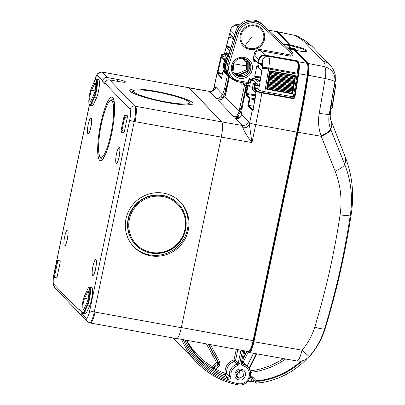 <?xml version="1.0" encoding="UTF-8"?>
<svg xmlns="http://www.w3.org/2000/svg" width="405" height="405" viewBox="0 0 405 405"><rect width="100%" height="100%" fill="white"/><g stroke="black" fill="none" stroke-linecap="round" stroke-linejoin="round"><path stroke-width="0.61" d="M293.205 96.704L294.167 97.742L298.105 73.614C298.946 67.488 298.829 63.691 297.761 62.228L298.384 61.798C299.492 63.322 299.609 67.276 298.733 73.654L294.789 97.843L294.167 97.742L293.569 98.202L293.559 98.734L261.893 92.953A215.566 42.15 100.3 0 1 255.737 124.603L251.961 142.595C247.83 137.391 244.792 132.44 242.853 127.737L242.139 125.439L221.773 121.905L188.912 87.774M86.265 318.052A4.035 3.918 136.2 0 0 87.247 321.55L82.124 316.204A4.035 3.918 136.2 0 1 81.142 312.706L86.265 318.052A9.421 1.843 100.3 0 0 89.738 310.549A4.035 0.557 11.9 0 0 94.304 311.951L181.298 327.701L221.262 137.275C222.79 129.215 222.963 124.092 221.773 121.905C222.963 124.092 222.79 129.215 221.262 137.275L181.298 327.701C179.506 335.487 177.851 339.061 176.337 338.423M94.466 81.238A9.421 1.843 100.3 0 1 97.549 75.426L102.673 80.772A4.035 3.918 -43.8 0 1 107.391 77.568L117.774 79.446A6.728 0.926 11.9 0 1 125.474 81.992A6.728 0.926 11.9 0 1 120.001 81.77L109.613 79.891A4.035 3.918 136.2 0 0 104.9 83.101L130.061 109.365A9.421 1.843 100.3 0 1 129.701 120.123A4.035 0.557 11.9 0 0 134.263 121.525L251.961 142.595L249.358 124.365L248.386 121.151A5.381 5.224 -43.8 0 1 242.139 125.439L235.234 118.225C237.431 118.979 239.35 118.336 240.995 116.286L241.582 114.053L242.317 106.783L247.151 83.511M236.277 118.402L236.652 118.457M235.852 118.346L237.821 118.366C239.659 117.825 240.681 117.172 240.889 116.397L240.995 116.286M241.567 114.261L248.386 121.151M221.515 95.955C219.723 97.848 218.047 98.749 216.478 98.648L222.639 97.534L221.515 95.955L222.613 94.249L215.814 87.151A5.381 5.224 -43.8 0 1 209.572 91.439L102.693 72.161M224.218 97.813L222.639 97.534L223.945 95.337L222.613 94.249L224.648 88.336A1.347 0.815 19 0 0 225.98 89.424L226.147 88.801L224.648 88.336L227.463 74.93M239.497 109.497L239.714 108.13L241.213 108.596L241.102 109.279A1.347 0.491 -174.2 0 0 239.497 109.497L239.279 111.648L236.869 115.951L233.918 116.848L217.799 100.025L221.505 99.908L224.947 96.451L221.505 99.908M218.842 100.202L219.211 100.253M221.646 99.853L218.406 100.141M239.456 117.814L233.918 116.848L237.75 116.675L240.889 111.431L239.279 111.648L224.917 96.653L225.519 94.907A1.347 0.815 -161 0 1 225.544 94.704A1.347 0.815 -161 0 1 225.55 94.694M236.869 115.951L237.75 116.675L240.352 117.126M215.814 87.151L214.083 87.546L212.893 90.204M227.129 74.145L226.506 74.576L223.079 70.996L221.494 78.286L217.024 73.391L214.351 85.754A5.381 0.739 11.9 0 0 214.427 85.921L213.769 88.538L212.898 90.199C212.473 90.912 211.253 91.262 209.233 91.241M296.971 61.464L296.161 61.099L296.769 61.282L297.392 60.841L298.384 61.798L307.127 63.312C308.124 64.815 308.17 68.754 307.263 75.127A215.936 42.226 100.3 0 1 296.87 132.101L255.737 124.603A5.381 0.739 -168.1 0 1 249.698 122.74L249.358 124.365C248.23 126.902 246.063 128.026 242.853 127.737M233.806 37.959L229.817 33.286L230.248 33.286L229.817 33.286A0.537 0.521 139.5 0 0 229.929 33.731L233.736 38.191M222.411 73.872L217.627 73.163L217.009 73.578L217.328 72.298L217.915 72.551L217.075 73.675A210.18 41.102 -79.7 0 0 214.427 85.921M220.983 56.315L221.322 54.933M221.019 56.305L221.479 57.014M223.869 56.386L222.021 54.685L221.317 54.943L222.072 54.402L224.264 54.508M217.024 73.391L220.811 57.232L221.94 57.626M221.424 56.933L221.398 57.52A211.273 41.315 -79.7 0 0 217.915 72.551L222.542 73.234M268.378 30.086L276.812 31.666L268.09 30.172M297.392 60.841L264.89 55.1L260.749 50.777M254.173 59.525L258.117 63.155A0.537 0.537 0 0 0 258.385 63.291L261.701 63.894L258.37 63.286A0.537 0.521 132.7 0 1 257.96 62.669L258.567 62.856L259.256 59.575A4.845 4.703 -43.8 0 1 264.875 55.718L264.89 55.1A5.381 5.224 -43.8 0 0 258.648 59.388L254.097 54.634M294.789 97.843L293.559 98.734M292.132 96.648L293.569 98.202L261.903 92.421L261.893 92.953C258.684 92.32 256.669 91.697 255.844 91.074A210.18 41.102 -79.7 0 1 255.601 92.431L256.102 93.135M249.698 122.74A210.18 41.102 -79.7 0 0 252.219 110.362L253.044 109.583A211.992 41.452 -79.7 0 0 256 93.935L255.717 92.522M256.471 90.649L255.844 91.074L253.798 88.685A0.537 0.521 -40.5 0 1 254.431 88.26L256.471 90.649C257.21 91.257 259.018 91.844 261.903 92.421M252.335 110.459L252.933 110.018L248.498 105.411L247.799 105.745L249.293 98.359L249.915 97.934L246.483 94.355A0.537 0.521 -43.8 0 0 245.865 94.78L249.293 98.359M253.044 109.583L253.398 109.593L253.044 109.583M255.894 93.044L252.968 110.028M307.41 63.458L294.789 50.286A0.537 0.521 136.2 0 0 294.506 50.134L294.481 50.134M288.583 48.909L289.312 45.436L289.853 45.471L289.357 47.831L288.836 48.316L289.433 44.839L283.328 44.044M289.307 44.818L289.312 45.436L284.072 44.742M248.169 351.373C249.682 351.95 251.328 348.371 253.11 340.635L181.329 327.554M293.569 49.962L293.671 49.476L294.081 49.471L293.473 48.554L293.468 49.172L288.836 48.316M293.549 48.423L293.883 48.772L289.352 47.795L289.838 45.487M246.594 83.41L241.213 108.596L242.089 108.753M253.631 106.166L248.508 105.411L249.885 98.855L249.283 98.668M254.866 99.681L249.885 98.855L249.915 97.934L255.034 98.779M249.358 78.605L250.837 80.337L249.612 86.184L248.017 84.518L248.417 85.131L248.123 85.779L247.521 85.592L245.916 93.246L246.513 93.433L246.483 94.355L255.57 95.858M223.079 70.996L223.697 70.566L222.988 71.184M225.393 72.338L223.697 70.566L224.557 70.703L223.651 70.561M229.559 52.255L224.137 61.393L225.134 62.431L226.046 62.709L225.732 64.208L224.821 63.924A13.456 13.066 136.2 0 0 228.086 75.583A13.456 13.066 136.2 0 0 230.946 77.821M224.147 61.347L223.823 62.886L227.078 74.53L230.951 77.826M246.832 59.758L246.382 69.893L236.94 73.862L233.69 72.596M181.602 339.36A80.732 78.388 136.2 0 0 196.815 362.526A80.732 78.388 136.2 0 0 237.603 384.73A1.347 0.263 -78.9 0 0 237.639 384.75C247.328 387.231 254.998 373.653 247.713 366.879L242.57 361.903M235.872 374.701L240.499 370.281M239.75 363.553L238.236 363.088L237.269 364.125L237.821 365.629L239.75 363.553L242.499 350.462M208.585 344.28L218.7 362.9L220.092 362.47L219.388 365.826L215.47 369.006A1.347 0.309 -61.4 0 0 215.025 370.403A76.413 74.196 136.2 0 0 224.866 374.863L227.645 377.819L229.438 376.321A1.347 0.268 -9.2 0 0 230.966 376.301A9.442 9.168 136.2 0 1 237.821 365.629M196.243 355.777L186.422 340.24A76.672 74.449 136.2 0 0 196.243 355.777A76.672 74.449 136.2 0 0 227.645 377.819L227.382 379.293C229.681 379.627 230.875 378.629 230.966 376.301M227.382 379.293A78.018 75.755 136.2 0 1 185.166 340.483A1.347 0.304 -24.5 0 0 185.799 340.124M237.811 349.606L235.558 360.323L234.611 361.356L237.269 364.125A10.788 10.474 136.2 0 0 229.438 376.321L226.673 373.415A1.347 0.263 -7.1 0 0 225.139 373.39L225.139 373.39A75.067 72.89 136.2 0 1 215.47 369.006L213.693 368.393L213.131 367.74L211.602 367.861L212.149 368.499L213.673 368.373L218.351 364.576L217.733 363.999L213.131 367.74L212.093 366.495A1.347 0.309 -59.1 0 0 211.602 367.861A76.312 74.095 136.2 0 1 194.694 353.838M219.388 365.826L218.351 364.576L218.7 362.9L218.087 362.323L217.733 363.999L216.7 362.753L212.093 366.495A74.966 72.789 136.2 0 1 186.649 340.281M215.025 370.403L212.149 368.499M224.421 53.824L225.514 54.862L226.142 54.437L227.251 54.64M225.514 54.862L224.446 60.102M245.126 58.912L247.394 63.347L248.108 64.01L242.691 58.386M247.956 66.152L233.842 63.818L233.088 71.412M248.108 64.015L245.481 61.342L243.663 58.512M250.837 80.337L254.158 80.949M249.612 86.184L250.012 86.797L249.612 86.184M252.563 87.313L250.012 86.797M258.177 85.865L254.34 85.091L253.287 83.86L253.915 83.43L257.069 83.992M253.287 83.86L252.229 88.913L252.629 89.525M307.598 63.701A0.537 0.521 136.2 0 1 308.149 63.474L324.618 66.638C325.924 68.202 326.121 72.166 325.205 78.529L308.306 75.279C309.212 68.911 309.162 64.977 308.149 63.474L295.68 50.463L296.263 50.463C313.678 53.86 308.797 48.767 291.2 45.183L290.355 44.904L277.891 31.889L294.648 35.351L277.567 31.696L277.891 31.889L277.253 32.314M277.546 31.691L277.005 31.732M291.2 45.183L291.129 45.79L289.717 45.33M289.302 47.314L290.709 47.785L291.129 45.79L302.074 48.762L306.818 51.313M335.391 80.6L334.91 81.83L329.214 114.61L319.196 113.42C317.91 121.252 318.538 128.734 321.084 135.862L321.246 136.313C326.724 133.827 329.918 131.61 330.829 129.651L330.662 129.225C328.83 124.593 328.349 119.723 329.214 114.61A161.463 23.87 -171.1 0 0 330.434 112.322L332.232 97.726L335.391 80.6L335.173 74.449C333.882 70.131 332.075 66.936 329.756 64.871L329.756 64.871A13.456 13.066 136.2 0 0 323.003 61.18C325.053 63.327 325.595 65.149 324.618 66.638C332.009 69.063 335.436 74.125 334.91 81.83A13.456 1.752 9.8 0 0 325.205 78.529L319.196 113.42M321.084 135.862C326.551 133.387 329.746 131.174 330.662 129.225A161.463 35.858 -21.4 0 0 331.209 121.06C330.277 119.186 330.019 116.275 330.434 112.322M248.113 351.484L248.999 352.537C250.528 353.054 252.183 349.475 253.95 341.785L301.988 350.153C307.866 343.399 312.113 335.765 314.725 327.25C325.939 290.355 334.393 252.933 340.073 214.984C345.926 215.587 349.363 215.5 350.391 214.716C344.615 253.287 336.023 291.322 324.623 328.825A161.463 19.349 -163.1 0 0 325.509 327.544C336.97 289.793 345.622 251.465 351.464 212.554A161.463 24.057 -171.5 0 1 350.391 214.716C352.917 197.286 351.029 180.544 344.731 164.496L330.829 129.651M243.471 362.561L242.635 361.594M306.043 359.225L309.202 356.552C316.32 348.371 321.459 339.132 324.623 328.825C323.671 329.265 320.37 328.738 314.725 327.25M309.202 356.552L306.312 359.058A13.456 13.456 0 0 1 296.774 360.966A13.456 3.311 99.9 0 0 301.988 350.153L309.202 356.552M300.793 361.058L300.389 361.67L299.73 361.149M301.457 360.951L300.819 362.151L300.389 361.67A76.14 73.928 -43.8 0 1 258.592 380.614L258.729 381.232L255.55 381.201L256.006 380.452L258.592 380.614M307.031 358.577A78.474 76.196 -43.8 0 1 305.213 360.43A78.474 76.196 -43.8 0 1 304.828 360.809A78.474 76.196 -43.8 0 1 259.458 382.917L258.729 381.232A76.677 74.454 -43.8 0 0 300.819 362.151M246.999 381.788L253.824 381.581L256.406 383.176L259.458 382.917M250.057 377.333A76.277 74.064 136.2 0 0 250.533 377.303L250.427 376.685L252.573 376.893L256.006 380.452M256.406 383.176L255.55 381.201L252.123 377.647L250.68 377.971L250.533 377.303L252.123 377.647L252.573 376.893M295.351 50.448L295.665 48.954L290.709 47.785M247.04 366.176L253.434 353.413M335.689 85.49L335.77 85.07L334.722 84.883M335.537 86.619L332.308 107.305L333.123 99.134L335.77 85.07M332.308 107.305L332.13 108.403L331.077 108.211M331.057 108.332L332.13 108.403M259.342 63.463L261.352 65.564L262.389 60.629C263.356 57.51 265.457 56.082 268.677 56.341A13.456 2.632 100.3 0 1 268.723 68.035L297.29 73.209L297.149 74.12A215.288 42.1 -79.7 0 1 293.448 96.334L292.835 96.78L264.789 91.702C261.559 91.069 259.529 90.442 258.689 89.819L257.59 88.665L258.299 85.278L254.973 84.665A0.537 0.521 139.5 0 0 254.34 85.091L253.798 88.685M297.29 73.209A13.456 2.632 -79.7 0 0 297.245 61.514L268.677 56.341M292.648 93.277L292.02 93.793L267.087 89.282L266.784 87.956A215.288 42.1 100.3 0 1 266.677 88.573M266.784 87.956L267.194 85.587A215.288 42.1 100.3 0 1 267.087 86.204M267.194 85.587L267.599 83.217A215.288 42.1 100.3 0 1 267.492 83.835M267.599 83.217L267.999 80.843A215.288 42.1 100.3 0 1 267.892 81.461M267.999 80.843L268.388 78.474A215.288 42.1 100.3 0 1 268.287 79.091M268.388 78.474L268.778 76.11A215.288 42.1 100.3 0 1 268.677 76.722M268.778 76.11L269.158 73.74A215.288 42.1 100.3 0 1 269.062 74.358M269.158 73.74L269.533 71.376A215.288 42.1 100.3 0 1 269.436 71.989M270.15 70.86L295.083 75.376L295.179 75.77L270.251 71.26L270.15 70.86L269.533 71.376M295.083 75.376L295.503 76.079M295.149 78.383A0.537 0.481 166.7 0 0 294.744 77.907L294.891 76.996L269.963 72.48L270.105 72.171A0.537 0.425 -154.9 0 1 269.598 71.645A0.537 0.486 166.1 0 1 270.251 71.26L270.105 72.171L295.032 76.687L295.179 75.77A0.537 0.486 -13.9 0 1 295.574 76.12L295.503 75.836M295.139 78.246L295.194 78.499A0.537 0.481 166.7 0 0 294.805 78.145L269.816 73.391A0.537 0.481 166.7 0 0 269.168 73.776M295.129 78.443L295.407 76.692M295.427 76.651A0.537 0.425 25.1 0 1 295.392 76.783L295.539 76.479A0.537 0.425 25.1 0 1 295.032 76.687L294.891 76.996A0.537 0.425 25.1 0 0 295.392 76.783L295.377 76.813M294.769 80.757A0.537 0.481 167.3 0 0 294.759 80.63L294.759 80.63A0.537 0.481 167.3 0 0 294.364 80.276L294.653 79.061A0.537 0.43 25.4 0 0 295.189 78.717A0.537 0.481 166.7 0 0 295.194 78.499A0.537 0.537 0 0 1 295.159 78.853L295.017 79.152A0.537 0.43 25.4 0 0 295.048 79.016M294.744 80.808L295.027 79.056M269.457 71.948A0.537 0.425 -154.9 0 0 269.963 72.48L269.816 73.391L294.805 78.145L294.653 79.061L269.725 74.545A0.537 0.43 -154.6 0 1 269.224 74.014A0.537 0.481 -13.3 0 1 269.872 73.634L269.583 74.849L294.511 79.365A0.537 0.43 25.4 0 0 295.017 79.152L294.997 79.183M294.648 81.425L294.359 83.177M293.974 85.364L293.979 85.379A0.537 0.476 168.5 0 0 293.584 85.02L293.878 83.815A0.537 0.435 26.1 0 0 294.42 83.46A0.537 0.476 167.9 0 0 294.03 82.898L269.047 78.135A0.537 0.476 167.9 0 0 268.393 78.509M293.964 85.546L294.258 83.794M294.278 83.754A0.537 0.435 26.1 0 1 294.238 83.896L294.384 83.607A0.537 0.537 0 0 0 294.425 83.258L294.374 83.005A0.537 0.476 167.9 0 0 293.979 82.65L293.878 83.815L268.95 79.304A0.537 0.435 -153.9 0 1 268.449 78.762A0.537 0.476 -12.1 0 1 269.102 78.383L268.804 79.593L293.736 84.108A0.537 0.435 26.1 0 0 294.238 83.896L294.222 83.926M293.579 87.738L293.584 87.758A0.537 0.471 169.1 0 0 293.185 87.394L293.483 86.194A0.537 0.44 26.5 0 0 294.025 85.84A0.537 0.476 168.5 0 0 293.635 85.278L268.652 80.509A0.537 0.476 168.5 0 0 268.004 80.878M293.569 87.915L293.863 86.164M268.307 79.051A0.537 0.435 -153.9 0 0 268.804 79.593L268.652 80.509L293.635 85.278L293.483 86.194L268.55 81.678A0.537 0.44 -153.5 0 1 268.054 81.137A0.537 0.476 -11.5 0 1 268.707 80.762L268.409 81.967L293.341 86.483A0.537 0.44 26.5 0 0 293.843 86.27L293.827 86.3M293.428 88.67L293.584 88.366A0.537 0.44 26.9 0 0 293.625 88.214A0.537 0.471 169.1 0 0 293.235 87.657L268.257 82.883A0.537 0.471 169.1 0 0 267.604 83.253M293.463 88.533L293.164 90.29M293.017 91.044L293.174 90.745A0.537 0.446 27.3 0 0 293.22 90.593A0.537 0.471 169.6 0 0 292.83 90.037L267.852 85.258A0.537 0.471 169.6 0 0 267.199 85.622M293.058 90.907L292.754 92.659M293.033 91.019A0.537 0.446 27.3 0 1 292.531 91.231L267.599 86.716L267.745 86.442A0.537 0.446 -152.7 0 1 267.249 85.89A0.537 0.471 -10.4 0 1 267.902 85.521L267.745 86.442L292.673 90.953A0.537 0.446 27.3 0 0 293.174 90.745A0.537 0.537 0 0 0 293.23 90.401L293.179 90.133A0.537 0.471 169.6 0 0 292.785 89.768L292.375 92.143L267.442 87.632L267.33 88.822A0.537 0.446 27.7 0 1 266.839 88.27A0.537 0.466 -9.9 0 1 267.492 87.905L292.42 92.416A0.537 0.466 170.1 0 1 292.815 92.78A0.537 0.537 0 0 1 292.764 93.125A0.537 0.446 27.7 0 0 292.805 92.968A0.537 0.466 170.1 0 0 292.815 92.78L292.769 92.512A0.537 0.466 170.1 0 0 292.375 92.143L292.263 93.332A0.537 0.446 27.7 0 0 292.764 93.125L292.592 93.454M252.821 79.557L258.299 85.278M257.519 81.911L258.41 80.463L260.182 80.792L258.41 80.463L259.883 81.977M260.699 77.709L254.74 76.631L255.15 77.056L255.145 79.441L257.504 81.901M254.74 76.631L254.76 76.013L260.8 77.107M258.562 66.683L256.785 66.364L254.76 76.013M256.785 66.364L256.973 65.929L258.587 66.582L257.423 66.364M259.858 81.972L261.751 70.91L258.41 67.422L258.689 65.326L258.198 64.82L257.408 66.369M175.714 201.376A29.6 28.745 -43.8 0 1 178.109 203.599L178.377 203.877A29.6 28.745 -43.8 0 1 178.068 243.911A29.6 28.745 -43.8 0 1 138.019 247.06A29.6 28.745 -43.8 0 1 135.624 244.833A29.6 28.745 -43.8 0 1 135.933 204.798A29.6 28.745 -43.8 0 1 175.978 201.655A29.6 28.745 -43.8 0 1 178.377 203.877C189.15 214.564 188.639 233.984 177.319 244.721C167.052 255.388 148.924 256.476 138.024 247.06L135.356 244.554A29.6 28.745 -43.8 0 1 135.665 204.52A29.6 28.745 -43.8 0 1 175.714 201.376M81.142 312.706L81.364 311.663L79.137 309.339L78.919 310.382A4.035 3.918 -43.8 0 0 81.268 314.796M54.007 275.01A2.02 0.395 -79.7 0 0 53.976 277.344A2.02 0.395 -79.7 0 0 54.67 275.704L57.409 262.663A2.02 0.395 -79.7 0 0 57.434 260.329A2.02 0.395 -79.7 0 0 56.74 261.964L54.007 275.01M124.618 117.531A2.02 0.395 -79.7 0 0 124.644 115.197A2.02 0.395 -79.7 0 0 123.95 116.832L121.211 129.878A2.02 0.395 -79.7 0 0 121.186 132.212A2.02 0.395 -79.7 0 0 121.88 130.577L124.618 117.531L127.216 118.002A2.02 0.395 -79.7 0 0 127.241 115.668L124.644 115.197M53.976 277.344L56.573 277.815A2.02 0.395 -79.7 0 0 57.267 276.175L60.006 263.134A2.02 0.395 -79.7 0 0 60.031 260.8L57.434 260.329M91.732 87.202A0.537 0.42 24.8 0 0 91.657 87.308C89.859 91.819 88.913 96.734 88.811 102.065C89.125 104.814 89.54 105.933 90.062 105.421L92.138 105.796A10.226 2 -79.7 0 0 93.687 103.994L96.491 97.929A10.226 2 -79.7 0 0 99.21 86.822A10.226 2 -79.7 0 0 98.592 79.608L96.511 79.233C96.172 78.752 95.489 79.426 94.461 81.243A0.537 0.42 24.8 0 0 94.431 81.38L91.621 87.439A9.69 1.893 -79.7 0 0 88.837 100.724A9.69 1.893 -79.7 0 0 91.105 103.088A0.537 0.42 -155.2 0 0 91.606 103.619L94.416 97.554A0.537 0.42 -155.2 0 1 93.909 97.023A9.69 1.893 -79.7 0 0 96.699 83.744A9.69 1.893 -79.7 0 0 94.431 81.38M121.186 132.212L123.783 132.683A2.02 0.395 -79.7 0 0 124.477 131.043L121.88 130.577M127.216 118.002L124.477 131.043M83.147 313.495L85.227 313.87A10.226 2 -79.7 0 0 86.771 312.068L84.696 311.693A0.537 0.42 -155.2 0 1 84.189 311.161A9.69 1.893 -79.7 0 1 81.921 308.797A9.69 1.893 -79.7 0 1 84.711 295.513A0.537 0.42 24.8 0 1 84.741 295.382C82.949 299.892 81.997 304.808 81.896 310.139C82.21 312.888 82.63 314.007 83.147 313.495A10.226 2 -79.7 0 0 84.696 311.693L87.505 305.628A0.537 0.42 -155.2 0 1 86.999 305.102A9.69 1.893 -79.7 0 0 89.788 291.818A9.69 1.893 -79.7 0 0 87.52 289.453A0.537 0.42 -155.2 0 1 87.551 289.322L84.741 295.382A0.537 0.42 24.8 0 1 84.822 295.275M86.771 312.068L89.581 306.003A10.226 2 -79.7 0 0 92.299 294.896A10.226 2 -79.7 0 0 91.677 287.682L89.601 287.307C89.262 286.826 88.579 287.499 87.551 289.322M180.028 201.72A32.294 31.357 -43.8 0 1 179.05 245.177A32.294 31.357 -43.8 0 1 135.584 248.376A32.294 31.357 -43.8 0 1 133.397 246.387M87.424 292.278L84.615 298.338A6.191 1.21 -79.7 0 0 82.974 305.061A6.191 1.21 -79.7 0 0 83.349 309.43A6.191 1.21 -79.7 0 0 84.286 308.337L87.095 302.272A6.191 1.21 -79.7 0 0 88.736 295.549A6.191 1.21 -79.7 0 0 88.361 291.185A6.191 1.21 -79.7 0 0 87.424 292.278L88.857 292.537M94.34 84.205L91.53 90.264A6.191 1.21 -79.7 0 0 89.885 96.987A6.191 1.21 -79.7 0 0 90.259 101.356A6.191 1.21 -79.7 0 0 91.196 100.263L94.006 94.198A6.191 1.21 -79.7 0 0 95.651 87.475A6.191 1.21 -79.7 0 0 95.276 83.111A6.191 1.21 -79.7 0 0 94.34 84.205L95.767 84.463M102.673 80.772L102.455 81.82L104.677 84.144L104.9 83.101M102.455 81.82L105.153 82.306M112.711 97.615A32.294 6.313 100.3 0 1 111.932 132.278A32.294 6.313 100.3 0 1 100.389 160.694A32.294 6.313 100.3 0 1 99.574 160.218A32.294 6.313 100.3 0 1 100.349 125.555A32.294 6.313 100.3 0 1 111.896 97.139A32.294 6.313 100.3 0 1 112.711 97.615M177.841 199.731A32.294 31.357 -43.8 0 1 180.453 202.156A32.294 31.357 -43.8 0 1 180.114 245.83A32.294 31.357 -43.8 0 1 136.429 249.262A32.294 31.357 -43.8 0 1 133.812 246.832A32.294 31.357 -43.8 0 1 134.151 203.158A32.294 31.357 -43.8 0 1 177.841 199.731M151.121 99.139A32.294 4.45 -168.1 0 1 129.767 90.315A32.294 4.45 -168.1 0 1 171.619 94.755A32.294 4.45 -168.1 0 1 192.977 103.579A32.294 4.45 -168.1 0 1 151.121 99.139M130.061 109.365A4.035 3.918 -43.8 0 1 134.774 106.156L221.773 121.905L189.262 87.971L209.572 91.439L216.478 98.648L222.041 99.625M106.378 152.407A29.6 5.786 100.3 0 1 101.645 158.188L100.48 157.53C97.251 155.976 98.253 134.419 102.88 117.475C106.004 106.874 108.464 101.22 110.251 100.526L112.195 99.929A29.6 5.786 100.3 0 1 112.939 100.364A29.6 5.786 100.3 0 1 114.6 107.001M228.045 53.693L226.238 51.805L225.869 53.566M233.351 39.487L233.331 38.86L230.971 36.394L230.131 37.776L232.748 38.252M230.131 37.776L228.962 36.683L228.8 37.017L226.38 47.02L229.989 50.792M233.862 26.016L238.393 24.73L239.557 24.943M224.375 53.986L229.493 34.303A209.906 41.047 -79.7 0 0 224.537 53.581M292.375 52.503A2.152 2.091 136.2 0 0 292.238 52.366L292.349 52.483A1.347 0.319 133 0 1 291.651 53.693A0.805 0.785 136.2 0 1 290.937 55.065L260.552 49.562A5.381 5.224 136.2 0 0 254.264 53.84L253.084 59.449A1.883 1.828 136.2 0 0 254.522 61.606L256.897 62.036M235.735 31.549L235.705 31.575C238.459 20.584 253.707 16.018 261.635 23.834L262.88 24.958A16.144 15.679 136.2 0 1 263.073 25.135L292.238 52.366M262.88 24.958A16.144 15.679 136.2 0 0 236.763 32.79L238.368 33.483A14.803 14.372 136.2 0 1 262.486 26.462L291.651 53.693M226.542 62.491L227.569 63.732L236.763 32.79L235.715 31.61A16.023 15.557 136.2 0 1 261.635 23.834M263.073 25.135L263.184 25.252A16.144 15.679 136.2 0 0 236.874 32.906L227.569 63.732A14.803 14.372 136.2 0 0 230.187 76.975A14.803 14.372 136.2 0 0 230.865 77.735A14.803 14.372 136.2 0 0 230.921 77.795M254.244 59.859A0.537 0.521 136.2 0 0 254.461 59.95L254.679 59.991M234.809 74.069A9.421 9.143 136.2 0 0 235.219 74.464A9.421 9.143 136.2 0 0 239.638 76.626A9.421 9.143 136.2 0 0 249.475 72.115A9.421 9.143 136.2 0 0 248.786 61.469A9.421 9.143 136.2 0 0 248.412 61.039M173.335 338.013L196.815 362.526C208.064 374.104 221.672 381.515 237.639 384.75A1.347 0.263 -78.9 0 0 238.12 383.662A9.421 9.143 136.2 0 0 249.115 376.772A9.421 9.143 136.2 0 0 243.076 365.664A1.347 0.284 -73.3 0 0 243.268 364.161A10.763 10.454 136.2 0 1 247.713 366.879M183.313 339.673A79.385 77.082 136.2 0 0 238.12 383.662M242.372 362.728A1.347 1.306 136.2 0 0 243.268 364.161L242.413 363.27M242.387 362.657L241.309 362.652A2.693 2.612 136.2 0 0 243.076 365.664M243.82 350.7L241.309 362.652M236.733 25.712L238.601 26.036L236.733 25.712C233.538 25.474 231.457 26.902 230.496 29.99L230.511 29.975M229.817 33.286L230.506 30.005A5.381 5.224 -43.8 0 1 236.748 25.723L237.922 26.948M220.821 57.211A211.992 41.452 -79.7 0 0 217.328 72.298M227.838 53.931L225.043 53.425A0.537 0.521 132.7 0 0 224.416 53.85L223.525 57.08L221.393 55.115A210.18 41.102 -79.7 0 0 221.079 56.401L224.451 59.92M222.021 54.685L224.264 54.513M276.468 31.468L289.717 44.99A0.537 0.537 0 0 1 289.853 45.471L289.843 45.456A0.537 0.521 136.2 0 0 289.433 44.839L277.228 32.284M307.127 63.312L294.354 50.109M288.532 48.904L294.379 50.114L294.688 48.701M296.116 61.312L296.171 60.482M228.688 55.186A16.144 15.679 136.2 0 0 225.134 62.431L224.821 63.924L223.833 62.846M227.823 58.092A15.339 14.894 136.2 0 0 226.046 62.709M225.732 64.208A12.646 12.282 136.2 0 0 228.369 74.687M261.797 63.438L258.567 62.856L258.385 63.291M259.256 59.575L258.648 59.388L257.96 62.669L253.312 58.381M296.161 61.099L271.699 56.887M268.1 56.27L264.875 55.718M297.761 62.228L297.473 61.95M298.105 73.614L307.668 75.269A215.399 42.12 100.3 0 1 297.305 132.106L253.55 340.656L253.11 340.635L296.87 132.101L297.316 132.121L307.684 75.259C308.306 71.148 308.468 67.908 308.17 65.544L307.405 63.458M247.799 105.745L252.219 110.362L252.831 109.932M234.829 34.516L230.506 30.005L229.807 33.271A0.537 0.537 0 0 0 229.929 33.731M297.3 132.131L253.55 340.656C252.472 345.688 251.252 349.095 249.895 350.872L248.488 351.55L177.091 338.539M293.468 49.172L294.081 49.471M293.959 50.033L294.076 49.501M226.689 89.556L225.98 89.424L223.945 95.337M226.82 88.928L226.147 88.801L228.779 76.256M225.869 93.59L225.519 94.907M225.853 93.661L229.397 76.773M242.296 106.991A1.347 0.491 5.8 0 1 242.276 106.885A1.347 0.491 5.8 0 1 242.317 106.783L242.301 106.743A1.347 1.347 0 0 0 242.276 106.885L241.542 114.154L240.889 116.397M242.332 106.712L247.01 84.422M242.018 109.441L241.102 109.279L240.889 111.431M239.714 108.13L244.544 85.111L246.716 85.708M245.025 83.126L244.544 85.111M247.177 83.516L246.994 84.493M255.737 94.957L246.513 93.433L248.123 85.779L249.095 85.971M245.916 93.246L245.865 94.78M248.017 84.518L247.521 85.592M221.672 77.406L217.682 73.244M226.506 74.576L226.8 74.231M253.915 83.43L254.973 84.665L254.431 88.26L257.777 88.862M253.844 87.46L257.681 88.229M226.142 54.437L225.018 53.419A0.537 0.537 0 0 0 224.405 53.835L223.722 56.806L224.162 56.654M240.945 350.178L238.236 363.088L235.558 360.323L234.044 359.863A12.393 12.034 136.2 0 0 225.139 373.39A1.347 0.289 110.1 0 0 224.866 374.863L226.673 373.415A11.046 10.727 136.2 0 1 234.611 361.356L234.044 359.863L236.257 349.323M185.166 340.483L184.999 339.982M210.382 344.609L220.092 362.47M206.449 343.891L216.7 362.753A1.347 0.309 -28.5 0 1 218.087 362.323L208.251 344.22M239.704 82.164L242.514 85.101L244.423 83.02M242.514 85.101L244.063 84.027M246.883 59.844L247.602 61.388M239.239 73.978L234.971 73.275M243.926 83.886L242.818 82.731M233.391 63.722L233.842 63.818L234.12 62.497M255.601 92.431L252.229 88.913M234.414 73.619L238.003 75.107L238.074 75.446M247.789 60.461L247.718 70.921L238.003 75.107L236.94 73.862M239.046 379.88C245.81 381.444 248.184 370.14 241.279 369.233C234.51 367.664 232.141 378.974 239.046 379.88L239.097 378.346L236.849 377.09C234.617 373.385 235.938 371.127 240.818 370.327L241.279 369.233M235.791 374.686L239.097 378.346L243.537 376.164L242.833 371.355L240.853 370.322M323.003 61.18L305.193 42.586C303.122 40.434 299.609 38.024 294.648 35.351A13.456 11.993 -61.7 0 1 298.06 36.501L298.06 36.501A13.456 11.993 -61.7 0 1 298.07 36.506M295.68 50.463A0.537 0.521 136.2 0 0 295.149 50.66M290.355 44.904A0.537 0.521 136.2 0 0 289.808 45.122M296.263 50.463L296.009 50.883L296.263 50.463M305.193 42.586L311.946 46.276L329.756 64.871M340.073 214.984C342.281 199.781 340.63 185.181 335.132 171.188L321.246 136.313L297.918 132.273A215.257 42.095 100.3 0 0 308.306 75.279L307.643 75.229M297.285 132.081L297.918 132.273L253.95 341.785L253.343 341.612M331.209 121.06L345.136 156.684A161.463 35.858 158.6 0 1 344.731 164.496C343.85 166.455 340.651 168.682 335.132 171.188M243.106 362.278L248.3 352.001M248.746 352.416L296.774 360.966M248.584 351.92L250.604 350.264L252.887 343.486M283.368 358.627A74.029 71.877 -43.8 0 1 250.072 370.838M285.652 359.027A75.376 73.183 -43.8 0 1 250.442 372.382M243.314 358.359L246.873 351.257M249.176 368.818L256.613 353.97L249.181 368.833M256.193 353.894L248.923 368.413M252.123 377.647L253.824 381.581M250.68 377.971L252.214 381.52M238.084 374.417A76.839 74.611 -43.8 0 1 235.872 374.266M238.849 373.987L239.623 370.286M239.654 373.213L240.271 370.266M333.31 97.924L332.232 97.726M333.123 99.134L332.044 98.936M262.389 60.629A8.075 1.579 100.3 0 1 262.379 67.584C263.387 67.346 265.498 67.493 268.723 68.035L268.581 68.946L297.149 74.12M262.379 67.584L262.238 68.486C263.245 68.253 265.356 68.404 268.581 68.946A215.288 42.1 100.3 0 1 264.789 91.702M262.238 68.486A209.906 41.047 100.3 0 1 258.689 89.819M255.145 79.441L260.253 80.362M257.489 66.273L258.608 66.476M255.15 77.056L260.643 78.049M260.607 78.256L255.18 77.274M255.115 79.218L260.288 80.155M295.574 76.12A0.537 0.486 -13.9 0 1 295.569 76.343A0.537 0.425 25.1 0 1 295.539 76.479A0.537 0.537 0 0 0 295.574 76.12M269.077 74.317A0.537 0.43 -154.6 0 0 269.583 74.849L269.34 76.925A0.537 0.43 -154.2 0 1 268.839 76.388A0.537 0.481 -12.7 0 1 269.487 76.008L294.42 80.519L294.268 81.435A0.537 0.43 25.8 0 0 294.81 81.086A0.537 0.481 167.3 0 0 294.42 80.519L269.431 75.76A0.537 0.481 167.3 0 0 268.783 76.14M268.697 76.682A0.537 0.43 -154.2 0 0 269.198 77.218L294.126 81.734L294.268 81.435L269.34 76.925L269.047 78.135L293.979 82.65L294.126 81.734A0.537 0.43 25.8 0 0 294.632 81.526L294.774 81.228A0.537 0.537 0 0 0 294.815 80.878L294.759 80.63M293.984 85.516A0.537 0.476 168.5 0 0 293.979 85.379L294.03 85.637A0.537 0.537 0 0 1 293.984 85.987L293.843 86.27A0.537 0.44 26.5 0 0 293.883 86.123M293.584 87.89A0.537 0.471 169.1 0 0 293.584 87.758L293.63 88.017A0.537 0.537 0 0 1 293.584 88.366A0.537 0.44 26.9 0 1 293.078 88.573L293.185 87.394L268.257 82.883L268.409 81.967A0.537 0.44 -153.5 0 1 267.913 81.425M267.513 83.794A0.537 0.44 -153.1 0 0 268.009 84.341L292.936 88.857L293.078 88.573L268.15 84.063L267.852 85.258L292.785 89.768L292.936 88.857A0.537 0.44 26.9 0 0 293.443 88.644M267.654 83.511A0.537 0.471 -10.9 0 1 268.307 83.141L268.15 84.063A0.537 0.44 -153.1 0 1 267.654 83.511M267.108 86.164A0.537 0.446 -152.7 0 0 267.599 86.716L267.442 87.632A0.537 0.466 170.1 0 0 266.789 87.996M292.02 93.793L292.263 93.332L267.33 88.822L267.087 89.282M175.598 202.414A28.796 27.96 -43.8 0 1 178.711 242.291A28.796 27.96 -43.8 0 1 138.672 246.579A28.796 27.96 -43.8 0 1 135.559 206.697A28.796 27.96 -43.8 0 1 175.598 202.414M152.229 98.901A28.796 3.969 -168.1 0 1 134.703 90.148A28.796 3.969 -168.1 0 1 170.51 94.993A28.796 3.969 -168.1 0 1 188.041 103.746A28.796 3.969 -168.1 0 1 152.229 98.901M134.166 93.666A29.6 4.08 -168.1 0 1 132.238 91.651L132.035 92.608M132.238 91.651C133.083 90.786 131.443 89.945 139.477 89.87C148.038 90.28 158.39 91.986 170.546 94.993C176.165 96.43 180.757 97.863 184.315 99.291C189.494 101.554 188.497 101.397 189.692 102.323L190.178 103.807A29.6 4.08 -168.1 0 1 187.596 104.88M87.52 289.453L84.711 295.513M89.581 306.003L87.505 305.628A10.226 2 -79.7 0 0 90.224 294.521A10.226 2 -79.7 0 0 89.601 287.307M86.999 305.102L84.189 311.161M96.491 97.929L94.416 97.554A10.226 2 -79.7 0 0 97.134 86.447A10.226 2 -79.7 0 0 96.511 79.233M93.909 97.023L91.105 103.088M94.461 81.243L91.657 87.308A0.537 0.42 24.8 0 0 91.621 87.439M90.062 105.421A10.226 2 -79.7 0 0 91.606 103.619L93.687 103.994M60.006 263.134L57.409 262.663M57.267 276.175L54.67 275.704M95.615 268.981A8.075 1.579 100.3 0 1 92.634 275.41A8.075 1.579 100.3 0 1 92.942 266.191A8.075 1.579 100.3 0 1 95.919 259.757A8.075 1.579 100.3 0 1 95.615 268.981M64.663 236.672A8.075 1.579 100.3 0 1 67.64 230.237A8.075 1.579 100.3 0 1 67.336 239.461A8.075 1.579 100.3 0 1 64.36 245.891A8.075 1.579 100.3 0 1 64.663 236.672M88.204 124.502A8.075 1.579 100.3 0 1 91.181 118.068A8.075 1.579 100.3 0 1 90.877 127.291A8.075 1.579 100.3 0 1 87.895 133.721A8.075 1.579 100.3 0 1 88.204 124.502M119.151 156.811A8.075 1.579 100.3 0 1 116.174 163.24A8.075 1.579 100.3 0 1 116.478 154.022A8.075 1.579 100.3 0 1 119.46 147.587A8.075 1.579 100.3 0 1 119.151 156.811M87.247 321.55L89.677 322.866L176.676 338.62M109.613 79.891L134.774 106.156A13.456 2.632 100.3 0 1 134.263 121.525L94.304 311.951A13.456 2.632 100.3 0 1 89.677 322.866M53.759 284.118A4.035 3.918 136.2 0 0 54.736 287.616L53.171 283.809C53.075 282.037 52.68 280.969 54.057 273.233A4.035 0.557 -168.1 0 0 54.113 273.36A9.421 1.843 100.3 0 0 53.759 284.118L78.919 310.382M89.738 310.549L129.701 120.123M89.439 105.027L54.113 273.36M97.549 75.426A4.035 3.918 -43.8 0 1 102.268 72.222L103.047 72.363M94.284 81.633L95.534 77.385L97.322 73.938L99.64 72.211L101.928 72.024A13.456 2.632 100.3 0 1 102.268 72.222L107.391 77.568M88.143 298.976L84.615 298.338M95.084 312.093C93.287 319.879 91.631 323.448 90.118 322.81M91.53 90.264L95.053 90.902M117.774 79.446L117.389 81.299M135.553 106.297A13.456 2.632 100.3 0 1 135.042 121.667M100.283 156.826A28.796 5.629 100.3 0 1 101.377 123.94A28.796 5.629 100.3 0 1 111.998 101.002A28.796 5.629 100.3 0 1 110.904 133.893A28.796 5.629 100.3 0 1 100.283 156.826M229.903 32.815A8.075 1.579 -79.7 0 0 229.716 33.488M226.38 47.02L230.87 47.836M238.393 24.73A13.456 2.632 -79.7 0 0 238.155 24.624L235.968 24.654L234.419 25.211L232.485 26.806M229.493 34.303L229.493 33.843M231.078 47.142L226.425 46.302M228.8 37.017L229.382 37.123M230.086 37.832L232.819 38.323L230.07 37.832M230.865 77.735L230.977 77.851A14.803 14.372 136.2 0 1 227.681 63.848L229.174 64.42A13.456 13.066 136.2 0 0 239.152 80.889L248.24 82.534L248.873 79.537L249.966 79.577L250.609 79.132A1.347 0.263 100.3 0 1 250.573 79.112M255.13 78.772L251.07 78.038A1.883 1.828 136.2 0 0 248.873 79.537M229.174 64.42L238.368 33.483M260.42 27.601A12.58 12.216 136.2 0 0 242.929 29.474A12.58 12.216 136.2 0 0 244.286 46.894A12.58 12.216 136.2 0 0 261.777 45.021A12.58 12.216 136.2 0 0 260.42 27.601M239.699 78.281A10.763 10.454 136.2 0 0 252.274 69.726A10.763 10.454 136.2 0 0 244.078 57.414A10.763 10.454 136.2 0 0 231.503 65.964A10.763 10.454 136.2 0 0 239.699 78.281M259.818 28.259A11.684 11.345 136.2 0 0 243.572 30A11.684 11.345 136.2 0 0 244.838 46.185A11.684 11.345 136.2 0 0 261.083 44.444A11.684 11.345 136.2 0 0 259.818 28.259M248.468 61.099L243.618 58.502C235.183 56.457 228.577 68.349 234.865 74.13A9.421 9.143 136.2 0 0 239.75 76.742A9.421 9.143 136.2 0 0 249.753 71.943A9.421 9.143 136.2 0 0 248.468 61.099A9.421 9.143 136.2 0 0 243.582 58.482M239.152 80.889A1.347 0.263 100.3 0 1 238.687 81.982A1.347 0.263 100.3 0 1 238.656 81.962A14.803 14.372 136.2 0 1 230.977 77.851L238.687 81.982L247.779 83.627A1.347 0.263 100.3 0 1 247.744 83.607M248.24 82.534A1.347 0.263 100.3 0 1 247.779 83.627A1.347 1.347 0 0 0 249.333 82.579L248.24 82.534M260.056 50.635A1.347 0.263 -79.7 0 0 260.091 50.655A1.347 0.263 -79.7 0 0 260.552 49.562M290.441 56.138A1.347 0.263 -79.7 0 0 290.471 56.158A1.347 0.263 -79.7 0 0 290.937 55.065M254.264 53.84L255.337 53.845M292.319 52.442L292.43 52.559A2.152 2.091 136.2 0 0 292.349 52.483L263.184 25.252A1.347 0.319 133 0 1 262.486 26.462M251.07 78.038A1.347 0.263 100.3 0 1 250.609 79.132L252.806 79.527M254.163 59.454L253.084 59.449M254.522 61.606A1.347 0.263 -79.7 0 0 254.573 60.067L254.811 60.112M254.153 59.52A0.537 0.521 136.2 0 0 254.573 60.067L254.183 59.712M229.124 75.684C226.071 71.776 225.2 67.387 226.511 62.512L235.705 31.575L226.527 62.552A14.676 14.251 136.2 0 0 229.124 75.684L230.187 76.975M238.454 75.532A9.543 9.264 136.2 0 0 248.174 71.336A9.543 9.264 136.2 0 0 248.24 60.866L248.154 71.31L238.423 75.517L234.642 73.887A9.543 9.264 136.2 0 0 238.454 75.532M244.838 46.185A35.134 8.353 129.5 0 1 251.996 36.875M242.716 363.822L242.408 362.698L244.883 350.897M221.054 56.639L224.416 60.208M252.356 89.378L255.904 93.049M294.789 50.286A0.537 0.537 0 0 0 294.496 50.129L288.522 48.894M214.351 85.754L213.769 88.538M293.883 48.772L293.974 50.033M229.377 76.758L224.947 96.451M226.785 74.211L227.149 74.161M222.973 71.194L221.51 78.17M227.843 53.926L225.028 53.414M229.569 52.215L224.127 61.368L223.813 62.861C222.993 67.336 224.076 71.224 227.078 74.53M244.362 83.01L243.648 84.275L244.271 84.149M249.743 86.65L248.149 84.984M242.833 371.355L240.818 370.327M311.946 46.276L305.314 40.834L298.06 36.501A13.456 13.456 0 0 0 294.405 35.169M306.818 51.394L306.484 51.415C304.793 51.703 301.381 51.384 296.242 50.458L295.027 50.848M351.464 212.554C354.203 193.109 352.092 174.484 345.136 156.684M247.647 351.398L248.741 352.406M325.509 327.544C322.421 337.8 317.323 347.176 310.22 355.671M335.806 84.807L334.763 84.615M190.178 103.807L189.975 104.768M96.385 261.863L96.198 261.514C96.522 261.438 96.319 263.898 95.575 268.895L94.249 273.679M68.106 232.343L67.918 231.994C68.248 231.918 68.04 234.379 67.301 239.375L65.969 244.159M91.646 120.174L91.459 119.824C91.783 119.748 91.581 122.209 90.836 127.205L89.505 131.99M119.926 149.693L119.733 149.344C120.062 149.268 119.855 151.728 119.116 156.725L117.784 161.509M54.736 287.616L79.896 313.88M89.378 104.941L54.057 273.233M188.922 87.774L101.928 72.024M100.966 157.925L102.247 159.848M111.466 99.934L113.339 98.582M230.212 31.342L229.711 33.023M239.613 24.887L238.155 24.624M292.43 52.559C293.478 54.685 292.825 55.885 290.471 56.158L260.091 50.655C257.681 50.458 256.102 51.536 255.358 53.885L255.003 55.576M254.234 59.231L254.294 59.92"/></g></svg>
